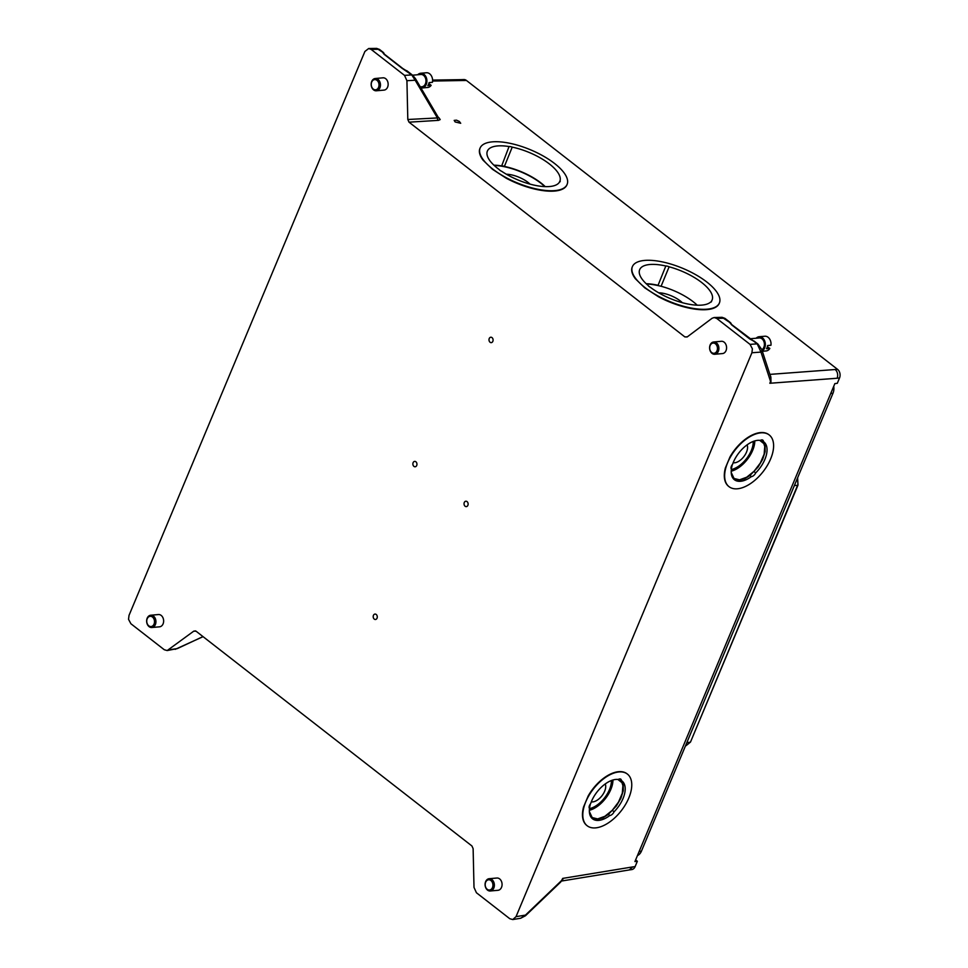 <?xml version="1.0" encoding="UTF-8"?>
<svg xmlns="http://www.w3.org/2000/svg" width="968" height="968" viewBox="0 0 968 968"><rect width="100%" height="100%" fill="white"/><g stroke="black" fill="none" stroke-linecap="round" stroke-linejoin="round"><path stroke-width="1.45" d="M661.083 286.274L657.962 285.56L665.827 265.994A4.09 1.549 -157.3 0 1 669.118 266.805L661.083 286.274A38.478 14.544 -157.3 0 1 697.202 305.186M669.118 266.805A39.265 14.847 -157.3 0 1 712.037 300.141A39.265 14.847 -157.3 0 1 711.48 301.096A4.09 1.549 -157.3 0 1 711.48 301.653A4.09 1.549 -157.3 0 1 710.5 302.161A39.265 14.847 -157.3 0 1 650.399 287.302A4.09 1.549 -157.3 0 1 648.076 285.415A39.265 14.847 -157.3 0 1 639.606 269.842A39.265 14.847 -157.3 0 1 665.827 265.994M711.48 301.096L711.044 302.028M657.962 285.56A38.321 14.496 22.7 0 0 646.503 284.011M682.295 302.681A17.581 6.643 22.7 0 0 658.676 292.796M494.2 165.443A38.321 14.496 -157.3 0 1 501.569 166.194L509.047 146.555A4.09 1.549 -157.3 0 1 512.217 147.136L504.292 166.702A38.321 14.496 -157.3 0 1 521.353 172.074A38.321 14.496 -157.3 0 1 544.803 186.618M503.868 166.605L501.956 166.254A38.321 14.496 -157.3 0 1 503.892 166.617L504.292 166.702M559.335 182.299L560.036 180.798A4.09 1.549 -157.3 0 1 560.145 181.609A4.09 1.549 -157.3 0 1 559.492 182.057A39.265 14.847 -157.3 0 1 501.739 171.336A4.09 1.549 -157.3 0 1 499.113 169.497A39.265 14.847 -157.3 0 1 487.303 151.274A39.265 14.847 -157.3 0 1 509.047 146.555M432.587 80.078L461.409 79.642L463.987 80.562A6.377 4.792 -95.1 0 0 461.349 79.642L463.853 79.558A6.244 4.695 -95.1 0 1 466.443 80.453L837.61 369.413A6.244 4.695 -95.1 0 1 839.534 377.956L837.284 383.316L834.864 383.606L634.935 861.568L637.355 861.266L635.117 866.626A6.244 4.695 84.9 0 1 631.705 869.591L629.212 869.954M635.625 859.923L637.355 861.266M492.845 341.341A2.71 2.045 -95.1 0 0 492.736 338.522A2.71 2.045 -95.1 0 0 490.8 337.227A2.71 2.045 -95.1 0 0 489.009 340.107A2.71 2.045 -95.1 0 0 491.284 342.636A2.71 2.045 -95.1 0 0 492.845 341.341M416.712 465.487A2.71 2.045 -95.1 0 0 416.603 462.68A2.71 2.045 -95.1 0 0 414.667 461.385A2.71 2.045 -95.1 0 0 412.876 464.265A2.71 2.045 -95.1 0 0 415.139 466.782A2.71 2.045 -95.1 0 0 416.712 465.487M467.883 505.32A2.71 2.045 -95.1 0 0 467.774 502.513A2.71 2.045 -95.1 0 0 465.838 501.218A2.71 2.045 -95.1 0 0 464.047 504.098A2.71 2.045 -95.1 0 0 466.31 506.627A2.71 2.045 -95.1 0 0 467.883 505.32M377.036 618.189A2.71 2.045 -95.1 0 0 376.927 615.37A2.71 2.045 -95.1 0 0 374.991 614.075A2.71 2.045 -95.1 0 0 373.2 616.967A2.71 2.045 -95.1 0 0 375.475 619.484A2.71 2.045 -95.1 0 0 377.036 618.189M839.534 377.956L837.102 378.246A6.377 4.792 -95.1 0 0 835.154 369.522L837.61 369.413M635.117 866.626L632.697 866.917L629.297 869.942L561.513 881.049M384.187 53.93A3.061 2.819 176.3 0 0 382.396 52.054A3.061 1.658 -52.1 0 1 383.11 52.26A3.061 1.658 -52.1 0 1 383.425 52.683M406.512 70.616A3.061 3.061 0 0 1 407.226 71.027A3.061 1.658 127.9 0 0 406.512 70.821L402.809 68.51A3.061 1.658 127.9 0 0 402.095 68.305L384.114 54.317L382.396 52.054L376.697 48.4L379.553 49.489A3.061 1.658 127.9 0 0 378.839 49.283L371.143 49.404L368.675 48.521L364.9 51.461L129.022 615.37L128.538 619.314L130.898 623.743L164.257 649.722L167.186 650.556L193.769 631.148L196.081 631.221L471.912 845.959L473.122 848.634L474.005 887.402L476.425 892.75L509.785 918.717L512.762 919.552L516.029 916.66L751.918 352.751L752.39 348.807L750.043 344.378L716.683 318.411L714.166 317.528L712.073 318.278L687.159 336.973L684.848 336.912L409.016 122.174L407.806 119.5L438.577 117.878L415.429 78.602L412.501 75.129A3.061 1.658 -52.1 0 0 411.775 74.935L402.095 68.305M438.189 117.213L439.012 117.854A3.061 1.658 -52.1 0 1 438.528 117.781M439.012 117.854L440.198 119.584L438.468 120.359A3.061 2.372 -93.5 0 1 437.258 117.685L415.163 80.223A3.061 1.67 -30.5 0 0 415.429 78.602M406.923 80.719L415.163 80.223L411.775 74.935L404.503 75.371L406.923 80.719L407.806 119.5M371.143 49.404L404.503 75.371M770.734 376.346L770.951 381.9L769.826 383.267L770.564 381.489L760.969 352.086A3.061 2.468 -18.1 0 0 761.78 349.557L757.92 344.051A3.061 1.658 -52.1 0 0 757.206 343.846L732.425 325.127A3.061 1.658 -52.1 0 0 731.711 324.921L729.533 322.308A3.061 1.658 -52.1 0 1 730.247 322.501A3.061 1.658 -52.1 0 1 730.538 322.876M770.951 381.9L770.891 377.472L761.78 349.557M724.984 318.399L730.247 322.501A3.061 3.061 0 0 1 731.3 324.026A3.061 2.771 166.6 0 0 729.533 322.308L722.08 317.31L724.984 318.399A3.061 1.658 127.9 0 0 724.27 318.206L716.683 318.411M751.918 352.751L760.969 352.086L757.206 343.846L750.043 344.378M177.362 648.572L202.977 636.593M167.186 650.556L177.422 648.56L168.856 649.843M562.844 879.404L562.711 878.399L560.823 881.909L525.467 915.752A3.061 0.811 -133.7 0 0 525.455 915.111L561.972 880.166A3.061 2.432 13.5 0 1 562.844 879.404L561.573 880.953M525.467 915.752L520.675 918.257L525.455 915.111L516.029 916.66M455.141 121.944L454.173 120.395L456.46 120.165L459.292 121.423L460.707 123.275L455.141 121.944M590.335 804.045L589.427 808.401M589.367 811.571L592.186 817.573L597.655 818.916L604.818 816.339L612.26 810.337L618.491 802.097L622.291 793.264L622.908 785.58L621.952 782.664L617.886 779.446M612.938 780.002A23.208 12.536 -52.1 0 1 589.367 810.289M732.268 464.676L731.312 469.032M731.215 472.481L734.034 478.47L739.504 479.825L746.667 477.236L754.096 471.234L760.34 463.006L764.139 454.173L764.756 446.49L763.8 443.574L759.735 440.343M754.786 440.912A23.208 12.536 -52.1 0 1 731.215 471.186M489.179 878.702L496.886 878.024A6.159 4.634 84.9 0 1 499.851 879.077A6.159 4.634 84.9 0 1 501.969 885.78A6.159 4.634 84.9 0 1 497.976 890.306L490.268 890.984A6.159 4.634 -95.1 0 0 494.273 886.458A6.159 4.634 -95.1 0 0 492.155 879.767A6.159 4.634 -95.1 0 0 489.179 878.702A6.159 4.634 -95.1 0 0 485.186 883.215A6.159 4.634 -95.1 0 0 487.303 889.919A6.159 4.634 -95.1 0 0 490.268 890.984M150.742 615.224L158.449 614.547A6.159 4.634 84.9 0 1 163.604 620.27A6.159 4.634 84.9 0 1 159.526 626.828L151.831 627.506A6.159 4.634 -95.1 0 0 155.848 622.86A6.159 4.634 -95.1 0 0 153.549 616.144A6.159 4.634 -95.1 0 0 150.742 615.224A6.159 4.634 -95.1 0 0 146.725 619.871A6.159 4.634 -95.1 0 0 149.036 626.586A6.159 4.634 -95.1 0 0 151.831 627.506M713.694 341.982L721.402 341.293A6.159 4.634 84.9 0 1 723.834 341.958A6.159 4.634 84.9 0 1 726.532 348.674A6.159 4.634 84.9 0 1 722.491 353.574L714.783 354.264A6.159 4.634 -95.1 0 0 718.837 349.351A6.159 4.634 -95.1 0 0 716.139 342.636A6.159 4.634 -95.1 0 0 713.694 341.982A6.159 4.634 -95.1 0 0 709.653 346.883A6.159 4.634 -95.1 0 0 712.351 353.61A6.159 4.634 -95.1 0 0 714.783 354.264M375.257 78.505L382.965 77.827A6.159 4.634 84.9 0 1 385.712 78.698A6.159 4.634 84.9 0 1 388.071 85.414A6.159 4.634 84.9 0 1 384.042 90.109L376.346 90.786A6.159 4.634 -95.1 0 0 380.376 86.104A6.159 4.634 -95.1 0 0 378.004 79.376A6.159 4.634 -95.1 0 0 375.257 78.505A6.159 4.634 -95.1 0 0 371.24 83.188A6.159 4.634 -95.1 0 0 373.6 89.903A6.159 4.634 -95.1 0 0 376.346 90.786M719.393 302.984A47.142 17.823 -157.3 0 1 706.108 309.252A47.142 17.823 -157.3 0 1 655.336 294.478A47.142 17.823 -157.3 0 1 632.406 266.599A47.142 17.823 -157.3 0 1 682.779 268.354A47.142 17.823 -157.3 0 1 719.393 302.984L719.212 303.42A47.142 17.823 22.7 0 1 705.914 309.687A47.142 17.823 22.7 0 1 658.567 296.813L644.797 287.871L635.347 278.736A47.142 17.823 22.7 0 1 632.225 267.035A47.142 17.823 22.7 0 1 632.322 266.817M567.103 184.428A47.142 17.823 -157.3 0 1 516.731 182.674A47.142 17.823 -157.3 0 1 480.116 148.043A47.142 17.823 -157.3 0 1 530.694 149.871A47.142 17.823 -157.3 0 1 567.103 184.428L566.921 184.864A47.142 17.823 22.7 0 1 506.264 178.245L492.494 169.303L483.056 160.18A47.142 17.823 22.7 0 1 479.922 148.479A47.142 17.823 22.7 0 1 480.019 148.261M729.013 486.662A32.743 17.69 -52.1 0 1 735.172 449.951A32.743 17.69 -52.1 0 1 769.245 434.983A32.743 17.69 -52.1 0 1 769.076 462.293A32.743 17.69 -52.1 0 1 742.529 487.654A32.743 17.69 -52.1 0 1 729.013 486.662L728.674 486.396A32.743 17.69 127.9 0 1 725.395 467.907L729.993 456.932A32.743 17.69 127.9 0 1 768.907 434.717A32.743 17.69 127.9 0 1 769.076 434.85M587.165 825.752A32.743 17.69 -52.1 0 1 593.323 789.053A32.743 17.69 -52.1 0 1 627.397 774.073A32.743 17.69 -52.1 0 1 627.325 801.189A32.743 17.69 -52.1 0 1 601.019 826.636A32.743 17.69 -52.1 0 1 587.165 825.752L586.826 825.498A32.743 17.69 127.9 0 1 583.559 807.01L588.145 796.023A32.743 17.69 127.9 0 1 627.058 773.807A32.743 17.69 127.9 0 1 627.228 773.94M591.932 818.287L596.772 819.569L603.016 817.803L608.388 814.354L616.386 805.945L620.887 798.285L623.283 790.735L623.235 784.382L620.754 780.123M621.395 780.571A23.97 12.947 -52.1 0 1 621.771 780.825A23.97 12.947 -52.1 0 1 614.087 811.765A4.223 2.275 -52.1 0 1 609.792 815.528A23.97 12.947 -52.1 0 1 592.331 818.65A23.97 12.947 -52.1 0 1 589.512 808.498A4.223 2.275 -52.1 0 1 590.649 803.646A23.97 12.947 -52.1 0 1 618.237 779.482A4.223 2.275 -52.1 0 1 620.79 779.167A4.223 2.275 -52.1 0 1 621.395 780.571L619.956 778.925M591.327 801.831A11.725 6.328 127.9 0 0 594.715 801.443A11.725 6.328 127.9 0 0 603.403 793.663A11.725 6.328 127.9 0 0 605.218 783.971M589.5 808.643A21.127 11.41 127.9 0 0 591.545 808.05A21.127 11.41 127.9 0 0 611.377 780.535M609.792 815.528L608.388 814.354M612.526 810.567L614.087 811.765M733.78 479.196L738.548 480.479L744.695 478.797L749.994 475.457L758.089 467.036L762.699 459.268L765.144 451.596L765.059 445.171L762.469 440.912M763.389 441.577A23.97 12.947 -52.1 0 1 763.619 441.735A23.97 12.947 -52.1 0 1 755.693 472.904A4.223 2.275 -52.1 0 1 751.398 476.607A23.97 12.947 -52.1 0 1 734.18 479.547A23.97 12.947 -52.1 0 1 731.397 469.141A4.223 2.275 -52.1 0 1 732.595 464.277A23.97 12.947 -52.1 0 1 760.291 440.416A4.223 2.275 -52.1 0 1 762.796 440.125A4.223 2.275 -52.1 0 1 763.389 441.577L761.949 439.883M733.163 462.728A11.725 6.328 127.9 0 0 736.442 462.389A11.725 6.328 127.9 0 0 745.215 454.633A11.725 6.328 127.9 0 0 747.066 444.881M731.348 469.541A21.127 11.41 127.9 0 0 733.187 469.032A21.127 11.41 127.9 0 0 753.225 441.444M751.398 476.607L749.994 475.457M754.145 471.706L755.693 472.904M530.004 184.126A17.581 6.643 22.7 0 0 519.078 177.277A17.581 6.643 22.7 0 0 506.373 174.24M512.217 147.136A39.265 14.847 -157.3 0 1 560.036 180.798M417.74 74.754A7.393 5.554 84.9 0 1 420.681 73.253L426.38 72.757A7.393 5.554 84.9 0 1 432.43 82.304L429.078 82.595A7.393 5.554 -95.1 0 1 427.808 85.644L431.147 85.341L428.836 83.55M373.297 89.092A5.143 3.872 -95.1 0 0 379.008 84.809A5.143 3.872 -95.1 0 0 373.091 80.199A5.143 3.872 -95.1 0 0 373.297 89.092M420.681 73.253A7.393 5.554 84.9 0 1 426.876 80.126A7.393 5.554 84.9 0 1 421.988 87.979A7.393 5.554 84.9 0 1 420.935 87.943M431.147 85.341A7.393 5.554 84.9 0 1 427.674 87.483L421.988 87.979M420.318 86.902L421.879 86.757A6.159 4.634 -95.1 0 0 425.896 82.074A6.159 4.634 -95.1 0 0 423.536 75.359A6.159 4.634 -95.1 0 0 420.79 74.475L412.586 75.201M756.177 338.219A7.393 5.554 84.9 0 1 759.118 336.731L764.817 336.235A7.393 5.554 84.9 0 1 770.951 345.249L767.6 345.552A7.393 5.554 -95.1 0 1 766.511 348.722L769.85 348.432L767.346 346.774M711.988 352.751A5.143 3.872 -95.1 0 0 717.433 347.911A5.143 3.872 -95.1 0 0 711.298 343.87A5.143 3.872 -95.1 0 0 711.988 352.751M759.118 336.731A7.393 5.554 84.9 0 1 765.119 342.382A7.393 5.554 84.9 0 1 762.215 350.888M769.85 348.432A7.393 5.554 84.9 0 1 766.111 350.948L762.348 351.287M761.84 349.738A6.159 4.634 -95.1 0 0 764.418 344.281A6.159 4.634 -95.1 0 0 761.671 338.606A6.159 4.634 -95.1 0 0 759.227 337.953L749.958 338.776M152.496 617.064A5.143 3.872 -95.1 0 0 146.737 621.25A5.143 3.872 -95.1 0 0 152.617 625.957A5.143 3.872 -95.1 0 0 152.496 617.064M487.037 889.144A5.143 3.872 -95.1 0 0 492.942 885.296A5.143 3.872 -95.1 0 0 487.206 880.275A5.143 3.872 -95.1 0 0 487.037 889.144M639.195 851.392L641.421 851.187L832.976 393.262A10.188 7.659 -95.1 0 0 833.726 386.341M641.421 851.187A10.188 7.659 84.9 0 1 637.44 855.579M797.463 478.168L797.995 485.077L690.499 742.057L686.082 745.663L690.111 742.25L686.844 742.601M545.226 186.63A38.49 14.556 22.7 0 0 504.364 166.423A3.315 1.258 22.7 0 0 501.557 165.903A38.49 14.556 22.7 0 0 493.898 165.165M466.443 80.453L432.587 81.046M438.468 120.359L409.016 122.174M384.284 54.474L384.127 53.833L384.828 54.51A3.061 1.658 127.9 0 0 384.114 54.317M753.564 340.833A3.061 3.061 0 0 1 754.362 341.281A3.061 1.658 127.9 0 0 753.649 341.075L749.692 338.921L731.711 324.921M684.848 336.912L687.328 336.84M749.692 338.921A3.061 1.658 -52.1 0 1 750.406 339.115M195.512 630.894L193.769 631.148M562.711 878.399L632.697 866.917M769.887 374.386L835.154 369.522M837.102 378.246L769.826 383.267M658.252 285.342A38.49 14.556 22.7 0 0 646.188 283.721M830.75 393.456L832.976 393.262M690.499 742.057L797.608 485.283L794.365 485.549M384.199 53.942A3.061 3.061 0 0 0 383.11 52.26L379.553 49.489M407.226 71.027L412.501 75.129M368.675 48.521L376.709 48.4M384.828 54.51L402.809 68.51M754.362 341.281L757.92 344.051M722.08 317.31L714.166 317.528M731.348 324.232L732.425 325.127M203.074 636.654L175.22 649.346M512.762 919.552L520.663 918.257M797.62 477.781L797.995 485.077"/></g></svg>
